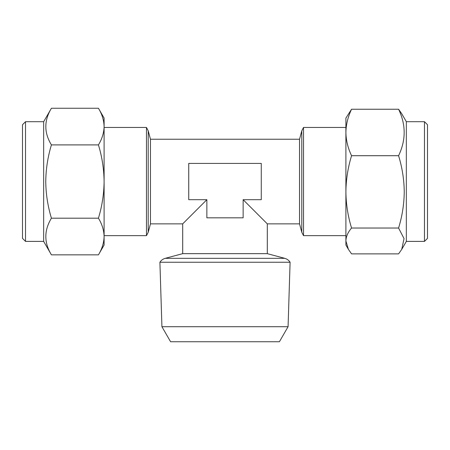 <?xml version="1.0" encoding="UTF-8"?>
<svg xmlns="http://www.w3.org/2000/svg" width="450" height="450" viewBox="0 0 450 450"><rect width="100%" height="100%" fill="white"/><g stroke="black" fill="none" stroke-linecap="round" stroke-linejoin="round"><path stroke-width="0.67" d="M25.521 241.397L22.5 238.371L22.5 124.729L25.521 121.708L25.521 241.397L43.656 241.397L51.418 254.841C43.971 242.657 43.971 230.439 51.418 218.194C47.784 206.179 45.894 193.967 45.748 181.553C45.917 168.981 47.807 156.763 51.418 144.906C43.971 132.722 43.971 120.51 51.418 108.264L98.438 108.264C102.066 114.244 103.956 120.353 104.102 126.585C103.95 132.829 102.06 138.938 98.438 144.906L51.418 144.906M98.438 144.906C102.049 156.763 103.939 168.975 104.102 181.553C103.961 193.967 102.071 206.179 98.438 218.194C102.066 224.179 103.956 230.287 104.102 236.52L104.102 236.52C103.95 242.764 102.06 248.873 98.438 254.841L51.418 254.841M25.521 121.708L43.656 121.708L43.656 241.397M424.479 121.708L427.5 124.729L427.5 238.371L424.479 241.397L424.479 121.708L406.344 121.708L401.732 113.726M424.479 241.397L406.344 241.397L406.344 121.708M401.732 113.721L398.582 109.237C406.029 124.689 406.029 140.175 398.582 155.706C402.216 167.563 404.106 179.618 404.252 191.863C404.083 204.272 402.193 216.321 398.582 228.021L404.049 238.612L401.732 249.379L398.582 253.868L351.562 253.868L348.412 249.379L345.898 240.941C346.05 236.537 347.94 232.228 351.562 228.021L398.582 228.021M288.079 326.711L161.921 326.711L159.907 262.249L290.093 262.249L288.079 326.711L279.405 341.736L170.595 341.736L161.921 326.711M150.469 223.864L150.469 139.236L148.219 130.849L148.219 232.256L150.469 223.864L182.689 223.864L182.689 253.654L165.229 258.334C162.962 258.969 161.19 260.274 159.907 262.249M182.689 253.654L267.311 253.654L267.311 223.864L299.531 223.864L299.531 139.236L301.781 130.849L301.781 232.256L303.525 235.654L345.898 235.654M243.135 199.688L267.311 223.864L243.135 199.688L261.27 199.688L261.27 163.417L188.73 163.417L188.73 199.688L206.865 199.688L182.689 223.864L206.865 199.688L206.865 217.822L243.135 217.822L243.135 199.688M148.219 232.256L146.475 235.654L146.475 127.451L104.102 127.451M301.781 130.849L303.525 127.451L303.525 235.654M351.562 228.021C347.951 216.321 346.061 204.272 345.898 191.863C346.039 179.612 347.929 167.563 351.562 155.706C347.934 148.118 346.044 140.372 345.898 132.469C346.05 124.549 347.94 116.803 351.562 109.237L398.582 109.237M351.562 109.237L345.898 118.08L345.898 240.789M351.562 155.706L398.582 155.706M348.412 249.379L345.898 245.019L345.898 240.941M98.438 218.194L51.418 218.194M98.438 108.264L104.102 118.08L104.102 245.019L98.438 254.841M267.311 253.654L284.771 258.334L165.229 258.334M43.656 121.708L51.418 108.264M406.344 241.397L401.732 249.379M299.531 139.236L150.469 139.236M284.771 258.334C287.038 258.969 288.81 260.274 290.093 262.249M146.475 235.654L104.102 235.654M303.525 127.451L345.898 127.451M146.475 127.451L148.219 130.849M299.531 223.864L301.781 232.256"/></g></svg>
